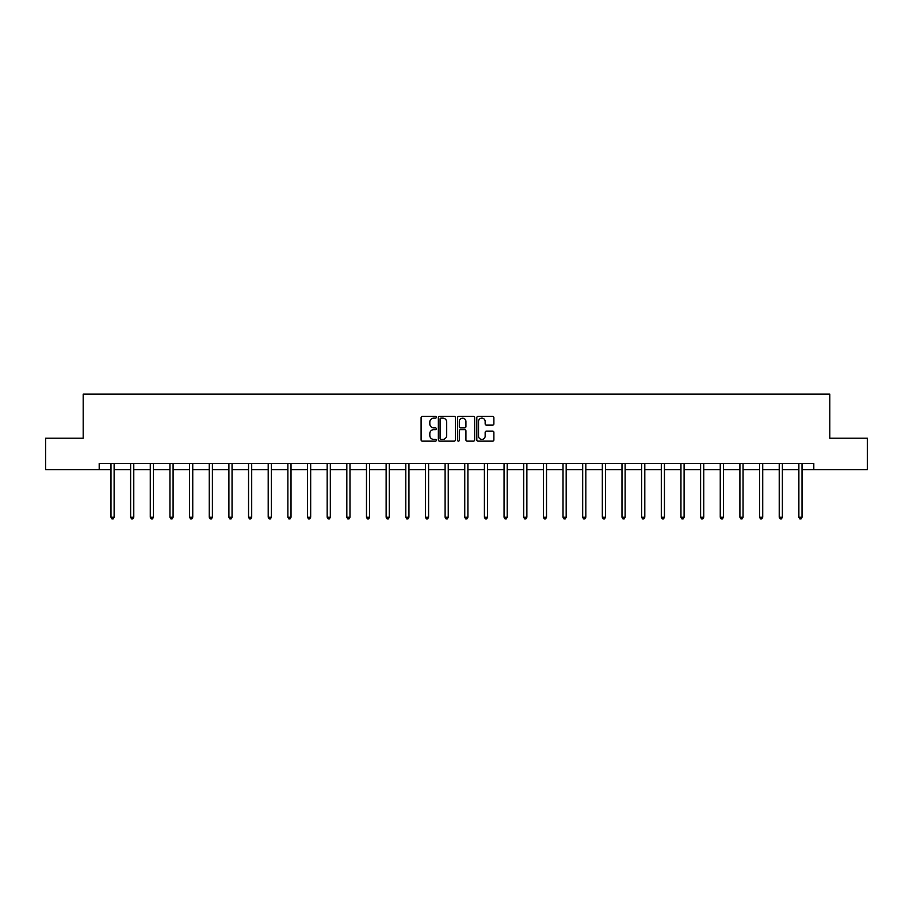 <?xml version="1.0" encoding="UTF-8"?>
<svg xmlns="http://www.w3.org/2000/svg" width="913" height="913" viewBox="0 0 913 913"><rect width="100%" height="100%" fill="white"/><g stroke="black" fill="none" stroke-linecap="round" stroke-linejoin="round"><path stroke-width="1.37" d="M436.346 417.264A0.867 0.867 0 0 0 435.478 416.408L422.342 416.408A1.233 1.233 0 0 0 421.098 417.64L421.098 439.895A1.233 1.233 0 0 0 422.342 441.139L435.478 441.139A0.867 0.867 0 0 0 436.346 440.271A0.867 0.867 0 0 0 435.478 439.404L433.778 439.404A3.96 3.96 0 0 1 429.818 435.444L429.818 433.595A3.96 3.96 0 0 1 433.778 429.635L435.478 429.635A0.867 0.867 0 0 0 436.346 428.768A0.867 0.867 0 0 0 435.478 427.9L433.778 427.9A3.96 3.96 0 0 1 429.818 423.952L429.818 422.091A3.96 3.96 0 0 1 433.778 418.131L435.478 418.131A0.867 0.867 0 0 0 436.346 417.264M492.643 425.127A1.233 1.233 0 0 0 493.876 423.883L493.876 417.64A1.233 1.233 0 0 0 492.643 416.408L478.047 416.408A1.233 1.233 0 0 0 476.814 417.64L476.814 439.895A1.233 1.233 0 0 0 478.047 441.139L492.643 441.139A1.233 1.233 0 0 0 493.876 439.895L493.876 432.351A1.233 1.233 0 0 0 492.643 431.119L486.401 431.119A1.233 1.233 0 0 0 485.157 432.351L485.157 436.094A3.31 3.31 0 0 1 481.847 439.404A3.31 3.31 0 0 1 478.549 436.094L478.549 421.441A3.31 3.31 0 0 1 481.847 418.131A3.31 3.31 0 0 1 485.157 421.441L485.157 423.883A1.233 1.233 0 0 0 486.401 425.127L492.643 425.127M99.197 469.716L45.65 469.716L45.65 438.217L83.197 438.217L83.197 394.119L829.803 394.119L829.803 438.217L867.35 438.217L867.35 469.716L813.803 469.716L813.803 463.416L99.197 463.416L99.197 469.716L110.975 469.716M455.416 417.64A1.233 1.233 0 0 0 454.183 416.408L439.587 416.408A1.233 1.233 0 0 0 438.354 417.64L438.354 439.895A1.233 1.233 0 0 0 439.587 441.139L454.183 441.139A1.233 1.233 0 0 0 455.416 439.895L455.416 417.64M458.817 416.408L473.413 416.408A1.233 1.233 0 0 1 474.646 417.64L474.646 439.895A1.233 1.233 0 0 1 473.413 441.139L467.171 441.139A1.233 1.233 0 0 1 465.927 439.895L465.927 430.868A1.233 1.233 0 0 0 464.694 429.635L460.551 429.635A1.233 1.233 0 0 0 459.319 430.868L459.319 440.271A0.867 0.867 0 0 1 458.452 441.139A0.867 0.867 0 0 1 457.584 440.271L457.584 417.64A1.233 1.233 0 0 1 458.817 416.408M114.125 469.716L130.627 469.716M133.777 469.716L150.28 469.716M153.43 469.716L169.944 469.716M173.093 469.716L189.596 469.716M192.746 469.716L209.248 469.716M212.398 469.716L228.901 469.716M232.05 469.716L248.553 469.716M251.703 469.716L268.205 469.716M271.355 469.716L287.869 469.716M291.019 469.716L307.521 469.716M310.671 469.716L327.174 469.716M330.323 469.716L346.826 469.716M349.976 469.716L366.478 469.716M369.628 469.716L386.131 469.716M389.28 469.716L405.794 469.716M408.944 469.716L425.447 469.716M428.596 469.716L445.099 469.716M448.249 469.716L464.751 469.716M467.901 469.716L484.404 469.716M487.553 469.716L504.056 469.716M507.206 469.716L523.72 469.716M526.869 469.716L543.372 469.716M546.522 469.716L563.024 469.716M566.174 469.716L582.677 469.716M585.826 469.716L602.329 469.716M605.479 469.716L621.981 469.716M625.131 469.716L641.645 469.716M644.795 469.716L661.297 469.716M664.447 469.716L680.95 469.716M684.099 469.716L700.602 469.716M703.752 469.716L720.254 469.716M723.404 469.716L739.907 469.716M743.056 469.716L759.57 469.716M762.72 469.716L779.223 469.716M782.373 469.716L798.875 469.716M802.025 469.716L813.803 469.716M440.945 418.131A0.867 0.867 0 0 0 440.089 418.999L440.089 438.537A0.867 0.867 0 0 0 440.945 439.404L442.737 439.404A3.96 3.96 0 0 0 446.697 435.444L446.697 422.091A3.96 3.96 0 0 0 442.737 418.131L440.945 418.131M465.927 421.509A3.31 3.31 0 0 0 462.617 418.2A3.31 3.31 0 0 0 459.319 421.509L459.319 426.668A1.233 1.233 0 0 0 460.551 427.9L464.694 427.9A1.233 1.233 0 0 0 465.927 426.668L465.927 421.509M114.285 463.416L114.216 463.599A1.255 1.255 0 0 0 114.125 464.066L114.125 517.237L110.975 517.237L110.975 464.066A1.255 1.255 0 0 0 110.884 463.599L110.815 463.416M114.125 517.237L113.178 518.881L111.922 518.881L110.975 517.237M133.949 463.416L133.869 463.599A1.255 1.255 0 0 0 133.777 464.066L133.777 517.237L130.627 517.237L130.627 464.066A1.255 1.255 0 0 0 130.536 463.599L130.468 463.416M133.777 517.237L132.83 518.881L131.575 518.881L130.627 517.237M153.601 463.416L153.521 463.599A1.255 1.255 0 0 0 153.43 464.066L153.43 517.237L150.28 517.237L150.28 464.066A1.255 1.255 0 0 0 150.189 463.599L150.12 463.416M153.43 517.237L152.494 518.881L151.227 518.881L150.28 517.237M173.253 463.416L173.173 463.599A1.255 1.255 0 0 0 173.093 464.066L173.093 517.237L169.944 517.237L169.944 464.066A1.255 1.255 0 0 0 169.852 463.599L169.772 463.416M173.093 517.237L172.146 518.881L170.879 518.881L169.944 517.237M192.905 463.416L192.837 463.599A1.255 1.255 0 0 0 192.746 464.066L192.746 517.237L189.596 517.237L189.596 464.066A1.255 1.255 0 0 0 189.505 463.599L189.425 463.416M192.746 517.237L191.798 518.881L190.532 518.881L189.596 517.237M212.558 463.416L212.489 463.599A1.255 1.255 0 0 0 212.398 464.066L212.398 517.237L209.248 517.237L209.248 464.066A1.255 1.255 0 0 0 209.157 463.599L209.077 463.416M212.398 517.237L211.451 518.881L210.195 518.881L209.248 517.237M232.222 463.416L232.142 463.599A1.255 1.255 0 0 0 232.05 464.066L232.05 517.237L228.901 517.237L228.901 464.066A1.255 1.255 0 0 0 228.809 463.599L228.741 463.416M232.05 517.237L231.103 518.881L229.848 518.881L228.901 517.237M251.874 463.416L251.794 463.599A1.255 1.255 0 0 0 251.703 464.066L251.703 517.237L248.553 517.237L248.553 464.066A1.255 1.255 0 0 0 248.462 463.599L248.393 463.416M251.703 517.237L250.755 518.881L249.5 518.881L248.553 517.237M271.526 463.416L271.446 463.599A1.255 1.255 0 0 0 271.355 464.066L271.355 517.237L268.205 517.237L268.205 464.066A1.255 1.255 0 0 0 268.114 463.599L268.045 463.416M271.355 517.237L270.419 518.881L269.152 518.881L268.205 517.237M291.179 463.416L291.11 463.599A1.255 1.255 0 0 0 291.019 464.066L291.019 517.237L287.869 517.237L287.869 464.066A1.255 1.255 0 0 0 287.778 463.599L287.698 463.416M291.019 517.237L290.072 518.881L288.805 518.881L287.869 517.237M310.831 463.416L310.762 463.599A1.255 1.255 0 0 0 310.671 464.066L310.671 517.237L307.521 517.237L307.521 464.066A1.255 1.255 0 0 0 307.43 463.599L307.35 463.416M310.671 517.237L309.724 518.881L308.468 518.881L307.521 517.237M330.483 463.416L330.415 463.599A1.255 1.255 0 0 0 330.323 464.066L330.323 517.237L327.174 517.237L327.174 464.066A1.255 1.255 0 0 0 327.082 463.599L327.002 463.416M330.323 517.237L329.376 518.881L328.121 518.881L327.174 517.237M350.147 463.416L350.067 463.599A1.255 1.255 0 0 0 349.976 464.066L349.976 517.237L346.826 517.237L346.826 464.066A1.255 1.255 0 0 0 346.735 463.599L346.666 463.416M349.976 517.237L349.028 518.881L347.773 518.881L346.826 517.237M369.799 463.416L369.719 463.599A1.255 1.255 0 0 0 369.628 464.066L369.628 517.237L366.478 517.237L366.478 464.066A1.255 1.255 0 0 0 366.387 463.599L366.318 463.416M369.628 517.237L368.681 518.881L367.425 518.881L366.478 517.237M389.452 463.416L389.372 463.599A1.255 1.255 0 0 0 389.28 464.066L389.28 517.237L386.131 517.237L386.131 464.066A1.255 1.255 0 0 0 386.039 463.599L385.971 463.416M389.28 517.237L388.345 518.881L387.078 518.881L386.131 517.237M409.104 463.416L409.035 463.599A1.255 1.255 0 0 0 408.944 464.066L408.944 517.237L405.794 517.237L405.794 464.066A1.255 1.255 0 0 0 405.703 463.599L405.623 463.416M408.944 517.237L407.997 518.881L406.73 518.881L405.794 517.237M428.756 463.416L428.688 463.599A1.255 1.255 0 0 0 428.596 464.066L428.596 517.237L425.447 517.237L425.447 464.066A1.255 1.255 0 0 0 425.355 463.599L425.275 463.416M428.596 517.237L427.649 518.881L426.394 518.881L425.447 517.237M448.409 463.416L448.34 463.599A1.255 1.255 0 0 0 448.249 464.066L448.249 517.237L445.099 517.237L445.099 464.066A1.255 1.255 0 0 0 445.008 463.599L444.928 463.416M448.249 517.237L447.302 518.881L446.046 518.881L445.099 517.237M468.072 463.416L467.992 463.599A1.255 1.255 0 0 0 467.901 464.066L467.901 517.237L464.751 517.237L464.751 464.066A1.255 1.255 0 0 0 464.66 463.599L464.591 463.416M467.901 517.237L466.954 518.881L465.698 518.881L464.751 517.237M487.725 463.416L487.645 463.599A1.255 1.255 0 0 0 487.553 464.066L487.553 517.237L484.404 517.237L484.404 464.066A1.255 1.255 0 0 0 484.312 463.599L484.244 463.416M487.553 517.237L486.606 518.881L485.351 518.881L484.404 517.237M507.377 463.416L507.297 463.599A1.255 1.255 0 0 0 507.206 464.066L507.206 517.237L504.056 517.237L504.056 464.066A1.255 1.255 0 0 0 503.965 463.599L503.896 463.416M507.206 517.237L506.27 518.881L505.003 518.881L504.056 517.237M527.029 463.416L526.961 463.599A1.255 1.255 0 0 0 526.869 464.066L526.869 517.237L523.72 517.237L523.72 464.066A1.255 1.255 0 0 0 523.628 463.599L523.548 463.416M526.869 517.237L525.922 518.881L524.655 518.881L523.72 517.237M546.682 463.416L546.613 463.599A1.255 1.255 0 0 0 546.522 464.066L546.522 517.237L543.372 517.237L543.372 464.066A1.255 1.255 0 0 0 543.281 463.599L543.201 463.416M546.522 517.237L545.575 518.881L544.319 518.881L543.372 517.237M566.334 463.416L566.265 463.599A1.255 1.255 0 0 0 566.174 464.066L566.174 517.237L563.024 517.237L563.024 464.066A1.255 1.255 0 0 0 562.933 463.599L562.853 463.416M566.174 517.237L565.227 518.881L563.972 518.881L563.024 517.237M585.998 463.416L585.918 463.599A1.255 1.255 0 0 0 585.826 464.066L585.826 517.237L582.677 517.237L582.677 464.066A1.255 1.255 0 0 0 582.585 463.599L582.517 463.416M585.826 517.237L584.879 518.881L583.624 518.881L582.677 517.237M605.65 463.416L605.57 463.599A1.255 1.255 0 0 0 605.479 464.066L605.479 517.237L602.329 517.237L602.329 464.066A1.255 1.255 0 0 0 602.238 463.599L602.169 463.416M605.479 517.237L604.532 518.881L603.276 518.881L602.329 517.237M625.302 463.416L625.222 463.599A1.255 1.255 0 0 0 625.131 464.066L625.131 517.237L621.981 517.237L621.981 464.066A1.255 1.255 0 0 0 621.89 463.599L621.821 463.416M625.131 517.237L624.195 518.881L622.928 518.881L621.981 517.237M644.955 463.416L644.886 463.599A1.255 1.255 0 0 0 644.795 464.066L644.795 517.237L641.645 517.237L641.645 464.066A1.255 1.255 0 0 0 641.554 463.599L641.474 463.416M644.795 517.237L643.848 518.881L642.581 518.881L641.645 517.237M664.607 463.416L664.538 463.599A1.255 1.255 0 0 0 664.447 464.066L664.447 517.237L661.297 517.237L661.297 464.066A1.255 1.255 0 0 0 661.206 463.599L661.126 463.416M664.447 517.237L663.5 518.881L662.245 518.881L661.297 517.237M684.259 463.416L684.191 463.599A1.255 1.255 0 0 0 684.099 464.066L684.099 517.237L680.95 517.237L680.95 464.066A1.255 1.255 0 0 0 680.858 463.599L680.778 463.416M684.099 517.237L683.152 518.881L681.897 518.881L680.95 517.237M703.923 463.416L703.843 463.599A1.255 1.255 0 0 0 703.752 464.066L703.752 517.237L700.602 517.237L700.602 464.066A1.255 1.255 0 0 0 700.511 463.599L700.442 463.416M703.752 517.237L702.805 518.881L701.549 518.881L700.602 517.237M723.575 463.416L723.495 463.599A1.255 1.255 0 0 0 723.404 464.066L723.404 517.237L720.254 517.237L720.254 464.066A1.255 1.255 0 0 0 720.163 463.599L720.095 463.416M723.404 517.237L722.468 518.881L721.202 518.881L720.254 517.237M743.228 463.416L743.148 463.599A1.255 1.255 0 0 0 743.056 464.066L743.056 517.237L739.907 517.237L739.907 464.066A1.255 1.255 0 0 0 739.827 463.599L739.747 463.416M743.056 517.237L742.121 518.881L740.854 518.881L739.907 517.237M762.88 463.416L762.812 463.599A1.255 1.255 0 0 0 762.72 464.066L762.72 517.237L759.57 517.237L759.57 464.066A1.255 1.255 0 0 0 759.479 463.599L759.399 463.416M762.72 517.237L761.773 518.881L760.506 518.881L759.57 517.237M782.532 463.416L782.464 463.599A1.255 1.255 0 0 0 782.373 464.066L782.373 517.237L779.223 517.237L779.223 464.066A1.255 1.255 0 0 0 779.131 463.599L779.051 463.416M782.373 517.237L781.425 518.881L780.17 518.881L779.223 517.237M802.185 463.416L802.116 463.599A1.255 1.255 0 0 0 802.025 464.066L802.025 517.237L798.875 517.237L798.875 464.066A1.255 1.255 0 0 0 798.784 463.599L798.715 463.416M802.025 517.237L801.078 518.881L799.822 518.881L798.875 517.237"/></g></svg>
